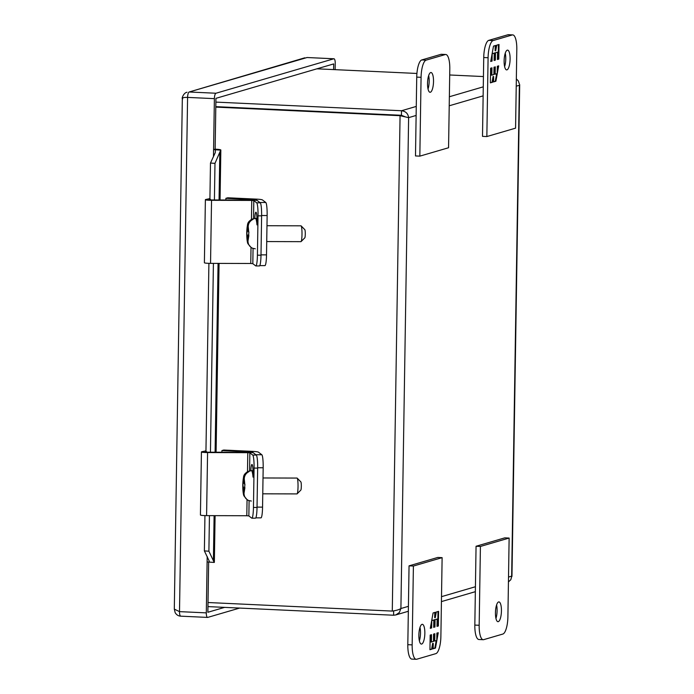 <?xml version="1.0" encoding="UTF-8"?>
<svg xmlns="http://www.w3.org/2000/svg" width="694" height="694" viewBox="0 0 694 694"><rect width="100%" height="100%" fill="white"/><g stroke="black" fill="none" stroke-linecap="round" stroke-linejoin="round"><path stroke-width="1.04" d="M445.253 54.557L426.107 60.152A15.841 4.745 92.7 0 0 421.076 77.32L419.835 156.141L448.558 147.744L449.799 68.923A15.841 4.745 92.7 0 0 445.748 54.496A15.841 4.745 92.7 0 0 445.253 54.557L440.907 54.349L421.761 59.953A15.841 4.745 92.7 0 0 416.73 77.112L415.489 155.942L419.835 156.141M433.516 81.528A9.898 2.967 -87.3 0 1 430.063 92.293A9.898 2.967 -87.3 0 1 427.565 82.265A9.898 2.967 -87.3 0 1 430.983 72.514A9.898 2.967 -87.3 0 1 433.516 81.528M445.748 54.496L441.393 54.288A15.841 4.745 92.7 0 0 440.907 54.349M428.042 89.014A9.898 2.967 92.7 0 0 429.17 81.328A9.898 2.967 92.7 0 0 428.658 75.585M255.834 517.845L260.979 517.863A11.911 1.544 -89.8 0 0 262.558 507.123L263.173 467.773A11.911 1.544 -89.8 0 0 261.82 454.744L258.48 452.184A9.065 0.885 -179.1 0 0 252.234 451.36L223.746 450.033L221.924 450.562L250.413 451.889L252.503 452.618M261.82 454.744L255.852 454.726L252.512 452.167M221.898 452.245L221.924 450.562M215.799 107.119L400.065 115.69L401.444 115.282L401.514 110.736C405.704 111.257 408.063 113.564 408.619 117.65L400.065 115.69L392.284 611.084C396.378 610.486 399.25 609.627 400.906 608.525L399.345 612.524L395.814 614.936L393.593 615.231L393.654 610.841M508.442 581.928L510.801 579.724L511.66 576.619M519.346 83.957L518.331 80.92L516.345 78.882M392.284 611.084L208.018 602.522M405.279 116.861L401.444 115.282L403.839 116.462M207.948 606.599L393.593 615.231M416.261 106.425L401.514 110.736L215.877 102.105M316.846 68.836A15.841 1.544 -179.1 0 1 319.899 68.949L416.912 73.46M449.703 74.987L483.44 76.557M215.808 106.65L401.444 115.282L215.808 106.65M259.799 265.602L264.943 265.611A11.911 1.544 -89.8 0 0 266.513 254.88L267.138 215.53A11.911 1.544 -89.8 0 0 265.785 202.492L262.445 199.933A9.065 0.885 -179.1 0 0 256.199 199.109L227.71 197.79L225.888 198.319L254.377 199.646L256.476 199.915L256.468 200.375M265.785 202.492L259.816 202.475L256.476 199.915M225.862 200.002L225.888 198.319M300.849 241.625A7.92 1.032 -89.8 0 0 300.953 241.659A7.92 1.032 -89.8 0 0 301.083 241.599A7.92 1.032 -89.8 0 0 302.003 233.748A7.92 1.032 -89.8 0 0 301.135 225.888A7.92 1.032 -89.8 0 0 301.101 225.862A7.92 1.032 -89.8 0 0 300.996 225.819L266.973 225.724M301.083 241.599L304.805 237.834A4.121 0.538 -89.8 0 0 305.282 233.757A4.121 0.538 -89.8 0 0 304.822 229.671L301.135 225.888M250.855 247.203L248.01 243.802L247.411 240.636L247.29 235.413L246.778 235.006L247.637 226.097C247.775 223.043 249.172 220.761 251.835 219.243L252.547 218.94A14.652 1.9 90.2 0 1 252.954 219.269L252.408 219.712C249.745 221.23 248.348 223.52 248.209 226.591L248.339 231.753L248.903 232.16L247.984 241.018C248.018 244.08 249.346 246.379 251.957 247.923L252.503 248.244A14.652 1.9 90.2 0 1 252.373 248.226A14.652 1.9 90.2 0 1 252.139 248.018M252.954 219.313L252.408 219.712M251.957 247.923L252.503 248.226M247.463 237.148L248.105 237.148M248.166 229.584L247.584 229.584M248.834 235.014L246.778 235.006M247.29 235.413L248.834 235.422M248.834 236.168L248.27 236.168M248.261 231.007L247.359 231.007M483.709 639.651L502.855 634.047A15.841 4.745 92.7 0 0 507.895 616.888L509.127 538.058L480.413 546.456L479.172 625.285A15.841 4.745 92.7 0 0 483.224 639.712A15.841 4.745 92.7 0 0 483.709 639.651M495.447 612.672A9.898 2.967 -87.3 0 1 498.899 601.906A9.898 2.967 -87.3 0 1 501.406 611.935A9.898 2.967 -87.3 0 1 497.98 621.694A9.898 2.967 -87.3 0 1 495.447 612.672M480.413 546.456L476.058 546.256L474.826 625.077A15.841 4.745 92.7 0 0 478.877 639.504L483.224 639.712M509.127 538.058L504.781 537.859L476.058 546.256M495.958 618.415A9.898 2.967 92.7 0 0 496.583 604.986M486.85 136.553L482.504 136.354L483.735 57.524A15.841 4.745 -87.3 0 1 488.776 40.356L507.921 34.761A15.841 4.745 -87.3 0 1 508.407 34.7L512.753 34.9A15.841 4.745 -87.3 0 1 516.804 49.326L515.573 128.156L486.85 136.553L488.09 57.723A15.841 4.745 -87.3 0 1 493.122 40.564L512.267 34.96A15.841 4.745 -87.3 0 1 512.753 34.9M504.625 66.624A9.898 2.967 92.7 0 0 505.249 53.195M504.122 60.881A9.898 2.967 -87.3 0 1 507.574 50.115A9.898 2.967 -87.3 0 1 510.073 60.144A9.898 2.967 -87.3 0 1 506.655 69.903A9.898 2.967 -87.3 0 1 504.122 60.881M498.786 59.12L499.021 44.485L496.739 45.153L495.716 50.783L495.802 45.431L493.503 46.099L490.71 61.48L492.063 61.081L492.185 53.768L494.232 53.169L494.111 60.482L495.377 60.118L495.49 52.796L497.546 52.197L497.425 59.511L498.786 59.12L497.433 59.311M490.597 68.229L490.372 82.855L492.653 82.187L493.668 76.557L493.59 81.918L495.889 81.241L498.682 65.861L497.32 66.26L497.208 73.581L495.16 74.18L495.273 66.858L494.007 67.231L493.894 74.544L491.846 75.143L491.959 67.83L490.597 68.229M498.413 44.668L498.179 59.085M495.49 52.796L497.546 52.197M494.891 52.77L494.779 60.083L495.377 60.118M494.779 60.083L494.119 60.274M492.141 53.577L494.232 53.169M491.526 56.969L491.465 61.055L492.063 61.081M491.465 61.055L490.745 61.263M495.195 45.604L495.108 50.757L495.716 50.783M492.653 82.187L490.372 82.655M491.352 68.003L491.239 75.117L491.846 75.143M494.666 67.04L494.553 74.145L495.16 74.18M498.04 66.051L497.26 70.346M496.644 73.746L495.282 81.215L495.889 81.241M495.282 81.215L493.59 81.71M492.046 82.161L493.07 76.531L493.668 76.557M416.209 659.3L411.863 659.1A15.841 4.745 -87.3 0 1 407.812 644.674L409.052 565.844L437.767 557.447L442.121 557.646L440.881 636.476A15.841 4.745 -87.3 0 1 435.841 653.644L416.695 659.239A15.841 4.745 -87.3 0 1 416.209 659.3A15.841 4.745 -87.3 0 1 412.158 644.873L413.398 566.044L442.121 557.646M419.367 640.805A9.898 2.967 92.7 0 0 420.495 633.119A9.898 2.967 92.7 0 0 419.991 627.376M409.052 565.844L413.398 566.044M424.849 633.318A9.898 2.967 -87.3 0 1 421.397 644.084A9.898 2.967 -87.3 0 1 418.898 634.056A9.898 2.967 -87.3 0 1 422.316 624.305A9.898 2.967 -87.3 0 1 424.849 633.318M430.176 635.088L429.95 649.714L432.232 649.046L433.256 643.416L433.169 648.777L435.468 648.101L438.261 632.72L436.899 633.119L436.786 640.432L434.739 641.03L434.852 633.717L433.585 634.09L433.472 641.403L431.425 642.002L431.538 634.689L430.176 635.088M438.365 625.979L438.599 611.345L436.318 612.013L435.294 617.643L435.381 612.282L433.082 612.958L430.289 628.339L431.642 627.94L431.763 620.627L433.811 620.028L433.698 627.341L434.956 626.968L435.069 619.655L437.125 619.057L437.003 626.37L438.365 625.979L437.012 626.17M432.232 649.046L429.95 649.506M430.931 634.863L430.818 641.976L431.425 642.002M434.244 633.9L434.132 641.004L434.739 641.03M437.619 632.911L436.838 637.205M436.222 640.605L434.86 648.075L435.468 648.101M434.86 648.075L433.169 648.569M431.625 649.02L432.648 643.39L433.256 643.416M437.992 611.527L437.758 625.945M435.069 619.655L437.125 619.057M434.47 619.629L434.357 626.942L434.956 626.968M434.357 626.942L433.698 627.133M431.72 620.427L433.811 620.028M431.104 623.828L431.043 627.914L431.642 627.94M431.043 627.914L430.323 628.122M434.774 612.464L434.687 617.617L435.294 617.643M296.885 493.868A7.92 1.032 -89.8 0 0 296.989 493.911A7.92 1.032 -89.8 0 0 297.127 493.842A7.92 1.032 -89.8 0 0 298.038 485.991A7.92 1.032 -89.8 0 0 297.171 478.131A7.92 1.032 -89.8 0 0 297.136 478.105A7.92 1.032 -89.8 0 0 297.032 478.071L263.009 477.966M297.127 493.842L300.84 490.085A4.121 0.538 -89.8 0 0 301.317 486A4.121 0.538 -89.8 0 0 300.866 481.914L297.171 478.131M246.891 499.446L244.054 496.045L243.447 492.879L242.883 482.842L243.394 483.25L243.681 478.348C243.811 475.295 245.208 473.004 247.871 471.486L248.582 471.183A14.652 1.9 90.2 0 1 248.99 471.512L248.443 471.955C245.78 473.473 244.383 475.772 244.245 478.843L244.375 484.004L244.939 484.412L244.019 493.261C244.054 496.323 245.381 498.63 248.001 500.174L248.539 500.487A14.652 1.9 90.2 0 1 248.409 500.469A14.652 1.9 90.2 0 1 248.174 500.27M248.99 471.556L248.443 471.955M248.001 500.174L248.539 500.478M243.507 489.4L244.149 489.4M244.201 481.836L243.62 481.827M244.869 487.266L242.813 487.257M243.325 487.665L244.869 487.665M244.869 488.42L244.305 488.411M244.297 483.25L243.394 483.25M207.194 556.467L207.107 561.906L208.885 562.079L209.25 561.151L204.383 550.906L208.894 551.21L214.22 562.444A8.172 0.798 0.9 0 0 214.359 562.296L215.097 515.642M204.938 515.59L204.383 550.906M208.903 263.347L205.945 451.568L206.595 452.193M220.701 150.156A8.172 0.798 0.9 0 0 220.839 150.017A8.172 0.798 0.9 0 0 215.131 149.167L213.587 149.618L220.701 150.156L214.984 163.359L210.482 163.047L209.909 199.317L210.56 199.95M210.482 163.047L215.296 152.585L215.366 149.791M214.984 163.359L214.411 199.967M213.414 263.382L210.447 452.21M209.449 515.633L208.894 551.21M249.103 500.721L248.86 515.92L251.731 518.123A11.911 1.544 -89.8 0 0 251.879 518.175L255.461 518.192A11.911 1.544 -89.8 0 0 257.032 507.453L257.656 468.103A11.911 1.544 -89.8 0 0 256.303 455.073L253.431 452.87A5.448 0.529 0.9 0 0 247.324 452.315L207.107 452.202L205.034 451.994L206.604 451.612M248.86 515.92L246.804 515.737L247.055 499.576M247.489 471.694L247.793 452.679L207.575 452.557A5.448 0.529 -179.1 0 1 201.425 451.933L200.427 515A5.448 0.529 0.9 0 0 206.586 515.625L246.804 515.737M205.953 450.84L201.841 451.742A5.448 0.529 -179.1 0 0 201.425 451.933M247.793 452.679L249.849 452.861L252.72 455.056A11.911 1.544 -89.8 0 1 254.073 468.094L257.656 468.103M251.879 518.175A11.911 1.544 -89.8 0 0 253.449 507.444L254.073 468.094M250.829 470.653A8.901 1.154 90.2 0 1 251.948 464.468A8.901 1.154 90.2 0 1 253.067 474.245M214.22 562.444L208.885 562.079M253.058 248.469L252.824 263.677L255.696 265.871A11.911 1.544 -89.8 0 0 255.843 265.932L259.426 265.941A11.911 1.544 -89.8 0 0 260.996 255.201L261.612 215.851A11.911 1.544 -89.8 0 0 260.267 202.822L257.396 200.627A5.448 0.529 0.9 0 0 251.289 200.072L211.071 199.959L208.998 199.742L210.568 199.369M252.824 263.677L250.76 263.486L251.02 247.324M251.454 219.443L251.757 200.427L211.54 200.314A5.448 0.529 -179.1 0 1 205.381 199.69L204.392 262.748A5.448 0.529 0.9 0 0 210.542 263.373L250.76 263.486M209.918 198.588L205.806 199.49A5.448 0.529 -179.1 0 0 205.381 199.69M251.757 200.427L253.813 200.618L256.685 202.813A11.911 1.544 -89.8 0 1 258.029 215.843L261.612 215.851M255.843 265.932A11.911 1.544 -89.8 0 0 257.413 255.192L258.029 215.843M254.785 218.41A8.901 1.154 90.2 0 1 255.904 212.217A8.901 1.154 90.2 0 1 257.032 222.002M333.588 69.591L333.684 63.917L215.938 98.34L215.14 149.167M208.651 562.036L207.862 612.273L224.604 607.371M335.133 69.66L335.237 63.31A4.988 1.492 92.7 0 0 333.961 58.773A4.988 1.492 92.7 0 0 333.805 58.79L215.973 93.239A4.988 1.492 92.7 0 0 214.385 98.643L213.474 156.54M207.107 561.906L206.309 612.871A4.988 1.492 92.7 0 0 207.584 617.417A4.988 1.492 92.7 0 0 207.74 617.4L239.63 608.074M333.805 58.79L307.156 57.524A4.988 1.492 92.7 0 0 307.008 57.541L189.167 91.99L215.973 93.239M304.753 57.819L189.167 91.99A4.988 1.492 92.7 0 0 187.588 97.403C183.424 97.316 181.785 97.811 182.669 98.886M186.99 92.25C183.476 92.805 181.602 98.843 182.331 98.357L174.307 609.115L179.503 611.631L206.309 612.871M416.73 77.112L421.076 77.32M426.107 60.152L421.761 59.953M257.656 467.756L263.173 467.773M262.558 507.123L257.04 507.106M250.413 451.889L250.404 452.419M516.232 86.186L519.364 85.275L511.651 576.15L508.52 577.061M475.425 586.734L441.505 596.658M408.41 606.33L400.906 608.525L408.619 117.65L416.122 115.456M449.218 105.783L483.137 95.867M483.276 86.837L449.356 96.752M261.621 215.513L267.138 215.53M266.513 254.88L261.005 254.863M254.377 199.646L254.368 200.167M256.988 218.393L255.383 218.384A15.207 1.978 90.2 0 1 255.574 218.463A15.207 1.978 90.2 0 1 256.988 224.899M247.411 240.636L246.83 235.066M246.899 230.651L247.637 226.097M248.209 226.591L248.773 232.091M248.704 236.498L247.984 241.018M251.835 219.243L251.818 220.041M252.547 218.94L252.538 219.634M479.172 625.285L474.826 625.077M507.921 34.761L512.267 34.96M488.776 40.356L493.122 40.564M483.735 57.524L488.09 57.723M412.158 644.873L407.812 644.674M253.024 470.636L251.419 470.636A15.207 1.978 90.2 0 1 251.618 470.714A15.207 1.978 90.2 0 1 253.024 477.142M243.447 492.879L242.865 487.309M242.935 482.894L243.681 478.348M244.245 478.843L244.809 484.334M244.739 488.75L244.019 493.261M247.871 471.486L247.853 472.293M248.582 471.183L248.573 471.885M256.303 455.073L252.72 455.056M207.575 452.557L206.586 515.625M249.849 452.861L249.571 470.853M257.032 507.453L253.449 507.444M219.807 152.888L219.061 199.976M218.063 263.399L215.097 452.228M214.108 515.642L213.405 560.153M260.267 202.822L256.685 202.813M211.54 200.314L210.542 263.373M253.813 200.618L253.527 218.61M260.996 255.201L257.413 255.192M214.385 98.643L187.588 97.403L179.503 611.631A4.988 1.492 92.7 0 0 180.778 616.168L180.778 616.168A4.988 1.492 92.7 0 0 180.934 616.151M307.312 57.559A4.988 1.492 92.7 0 0 307.156 57.524L333.961 58.773M395.754 614.953L408.332 611.275M441.427 601.594L475.347 591.678M511.964 576.393L519.693 84.642M266.722 241.564L300.953 241.659M255.383 218.384C250.3 219.495 247.654 221.785 247.463 225.255C246.04 232.698 247.029 242.779 248.01 243.802M252.373 248.226L255.297 248.808M262.766 493.816L296.989 493.911M251.419 470.636C246.335 471.746 243.698 474.037 243.499 477.507C242.076 484.941 243.065 495.022 244.054 496.045M248.409 500.469L251.332 501.051M220.839 150.017L220.05 199.985M219.061 263.399L216.094 452.228M174.315 609.115L175.174 612.698C176.562 614.927 178.436 616.081 180.778 616.168L207.584 617.417"/></g></svg>
